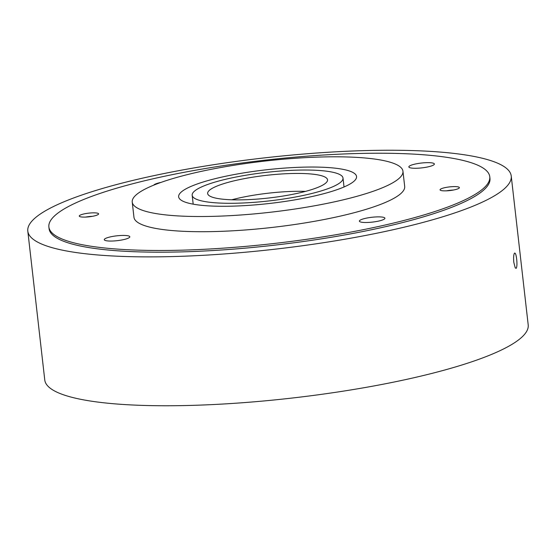 <?xml version="1.0" encoding="UTF-8"?>
<svg xmlns="http://www.w3.org/2000/svg" width="556" height="556" viewBox="0 0 556 556"><rect width="100%" height="100%" fill="white"/><g stroke="black" fill="none" stroke-linecap="round" stroke-linejoin="round"><path stroke-width="0.83" d="M48.879 226.966L49.074 228.676A221.872 41.908 -6.5 0 0 250.805 247.635A221.872 41.908 -6.5 0 0 485.986 187.817A221.872 41.908 -6.5 0 0 489.968 178.448L489.773 176.738A221.872 41.908 -6.5 0 0 288.043 157.779A221.872 41.908 -6.5 0 0 52.855 217.598A221.872 41.908 -6.5 0 0 48.879 226.966A221.872 41.908 -6.5 0 0 250.61 245.926A221.872 41.908 -6.5 0 0 485.791 186.107A221.872 41.908 -6.5 0 0 489.773 176.738M27.8 231.101L44.765 379.977A243.285 45.953 -6.5 0 0 265.963 400.765A243.285 45.953 -6.5 0 0 523.835 335.171A243.285 45.953 -6.5 0 0 528.2 324.899L511.235 176.023A243.285 45.953 173.5 0 1 506.877 186.295A243.285 45.953 173.5 0 1 248.998 251.889A243.285 45.953 173.5 0 1 27.8 231.101A243.285 45.953 173.5 0 1 32.165 220.829A243.285 45.953 173.5 0 1 290.037 155.235A243.285 45.953 173.5 0 1 511.235 176.023M514.488 253.14C515.384 252.667 516.114 254.676 516.677 259.172C517.156 263.829 517.004 266.88 516.218 268.333L515.252 267.943L513.807 262.314C513.403 257.65 513.626 254.592 514.488 253.14L514.237 253.564M180.248 193.015A89.53 16.909 -6.5 0 0 178.643 196.796A89.53 16.909 -6.5 0 0 260.041 204.448A89.53 16.909 -6.5 0 0 354.943 180.304A89.53 16.909 -6.5 0 0 356.549 176.523A89.53 16.909 -6.5 0 0 275.144 168.878A89.53 16.909 -6.5 0 0 180.248 193.015M400.515 176.989A136.241 25.736 -6.5 0 0 402.954 171.241A136.241 25.736 -6.5 0 0 279.084 159.6A136.241 25.736 -6.5 0 0 134.677 196.331A136.241 25.736 -6.5 0 0 132.231 202.085A136.241 25.736 -6.5 0 0 256.101 213.726A136.241 25.736 -6.5 0 0 400.515 176.989M132.231 202.085L133.961 217.278A136.241 25.736 -6.5 0 0 257.831 228.919A136.241 25.736 -6.5 0 0 402.245 192.181A136.241 25.736 -6.5 0 0 404.685 186.427L402.954 171.241M119.471 235.577A12.844 2.426 173.5 0 1 129.805 236.786A12.844 2.426 173.5 0 1 114.612 240.908A12.844 2.426 173.5 0 1 104.278 239.699A12.844 2.426 173.5 0 1 119.471 235.577M90.774 212.955A9.73 1.835 173.5 0 1 98.6 213.872A9.73 1.835 173.5 0 1 87.09 216.993A9.73 1.835 173.5 0 1 79.265 216.075A9.73 1.835 173.5 0 1 90.774 212.955M447.872 190.75A9.73 1.835 173.5 0 1 440.046 189.832A9.73 1.835 173.5 0 1 451.555 186.712A9.73 1.835 173.5 0 1 459.381 187.629A9.73 1.835 173.5 0 1 447.872 190.75M359.621 220.6A12.844 2.426 173.5 0 1 373.236 217.132A12.844 2.426 173.5 0 1 384.912 218.23A12.844 2.426 173.5 0 1 384.682 218.772A12.844 2.426 173.5 0 1 371.067 222.24A12.844 2.426 173.5 0 1 359.391 221.142A12.844 2.426 173.5 0 1 359.621 220.6M419.175 168.127A12.844 2.426 173.5 0 1 408.848 166.918A12.844 2.426 173.5 0 1 424.033 162.797A12.844 2.426 173.5 0 1 434.368 164.006A12.844 2.426 173.5 0 1 419.175 168.127M153.824 185.113A12.844 2.426 173.5 0 1 153.963 184.933A12.844 2.426 173.5 0 1 160.872 182.444M85.721 217.069A9.73 1.835 173.5 0 1 91.163 216.374A9.73 1.835 173.5 0 1 92.539 216.298M446.503 190.826A9.73 1.835 173.5 0 1 451.945 190.131A9.73 1.835 173.5 0 1 453.321 190.048M305.501 191.382A60.333 11.398 -6.5 0 0 281.037 192.001A60.333 11.398 -6.5 0 0 231.72 199.792M279.008 174.153A60.333 11.398 -6.5 0 0 207.645 193.488A60.333 11.398 -6.5 0 0 256.184 199.173A60.333 11.398 -6.5 0 0 327.54 179.831A60.333 11.398 -6.5 0 0 279.008 174.153M253.237 202.398A75.901 14.338 -6.5 0 0 343.01 178.066A75.901 14.338 -6.5 0 0 281.948 170.921A75.901 14.338 -6.5 0 0 192.174 195.253A75.901 14.338 -6.5 0 0 253.237 202.398M344.025 186.976L343.01 178.066M193.189 204.163L192.174 195.253"/></g></svg>
